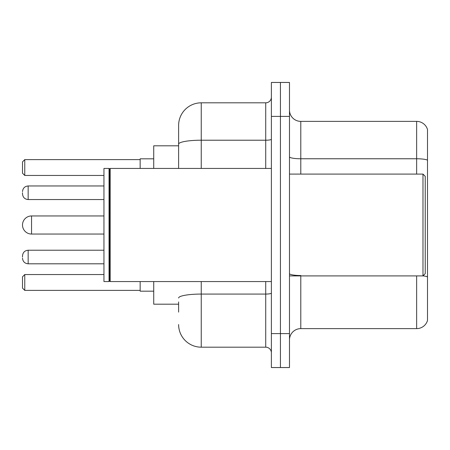 <?xml version="1.0" encoding="UTF-8"?>
<svg xmlns="http://www.w3.org/2000/svg" width="450" height="450" viewBox="0 0 450 450"><rect width="100%" height="100%" fill="white"/><g stroke="black" fill="none" stroke-linecap="round" stroke-linejoin="round"><path stroke-width="0.67" d="M178.616 165.938L178.616 137.891L178.616 145.811L153.731 145.811L153.731 168.435M178.616 304.189L153.731 304.189L153.731 281.565M178.616 312.109L178.616 301.928M271.384 333.602L271.384 367.543L280.434 367.543L280.434 333.602L280.434 367.543L289.485 367.543L289.485 333.602L280.434 333.602L280.434 116.398L280.434 333.602L271.384 333.602L271.384 116.398L280.434 116.398L280.434 82.457L280.434 116.398L289.485 116.398L289.485 333.602M289.485 116.398L289.485 82.457L271.384 82.457L271.384 116.398M201.246 281.565L201.246 347.181L265.725 347.181L265.725 281.565M178.616 168.435L178.616 125.449A22.624 22.624 0 0 1 201.246 102.819L265.725 102.819A5.659 5.659 0 0 0 271.384 97.166M178.616 125.449L178.616 137.891M271.384 352.834A5.659 5.659 0 0 0 265.725 347.181M201.246 347.181A22.624 22.624 0 0 1 178.616 324.551M289.485 339.941A11.312 11.312 0 0 1 300.797 328.624L416.638 328.624L416.638 275.906M427.5 129.521A11.312 11.312 0 0 0 416.638 121.376A11.312 11.312 0 0 1 427.5 129.521L427.5 320.479A11.312 11.312 0 0 1 416.638 328.624M427.5 160.183A11.312 1.963 180 0 0 416.638 158.766L416.638 121.376L300.797 121.376A11.312 11.312 0 0 1 289.485 110.059A11.312 11.312 0 0 0 300.797 121.376L300.797 174.094M140.153 281.565L140.153 291.178L153.731 291.178M153.731 158.822L140.153 158.822L140.153 168.435M24.761 290.391L22.5 288.124L22.5 276.812L24.761 274.551L24.761 290.391L140.153 290.391M24.761 274.551L103.95 274.551M24.761 175.449L22.5 173.188L22.5 161.876L24.761 159.609L24.761 175.449L103.95 175.449M24.761 159.609L140.153 159.609M31.551 215.949A9.051 9.051 0 0 0 22.5 225A9.051 9.051 0 0 0 31.551 234.051L31.551 215.949L103.95 215.949M422.978 174.094L425.239 176.355L425.239 273.645L422.978 275.906L422.978 174.094L289.485 174.094M110.177 281.565L109.609 280.997L109.609 169.003L110.177 168.435L110.177 281.565L271.384 281.565M109.041 281.565L103.95 281.565L103.95 168.435L109.041 168.435L109.041 281.565L109.609 280.997M22.5 257.017L22.5 255.887L22.5 257.017M22.5 192.757L22.5 193.888L22.5 192.757M271.384 293.085A5.659 0.984 0 0 1 265.725 294.069L201.246 294.069A22.624 3.926 180 0 0 178.616 298.001M201.246 102.819L201.246 140.214L265.725 140.214L265.725 102.819M178.616 144.146A22.624 3.926 180 0 1 201.246 140.214L201.246 168.435M265.725 168.435L265.725 140.214A5.659 0.984 0 0 0 271.384 139.23M300.797 275.906L300.797 328.624M416.638 174.094L416.638 158.766L300.797 158.766A11.312 1.963 0 0 1 289.485 156.803M427.5 276.93A11.312 1.963 180 0 0 423.022 275.861M300.797 275.518A11.312 1.963 -0 0 1 289.485 273.549M22.5 255.887C22.866 252.416 24.75 250.532 28.159 250.228L28.159 263.801L103.95 263.801M103.95 185.968L28.159 185.968L28.159 199.547C24.75 199.243 22.866 197.359 22.5 193.888M103.95 234.051L31.551 234.051M289.485 275.906L422.978 275.906M109.609 169.003L109.041 168.435M110.177 168.435L271.384 168.435M28.159 250.228L103.95 250.228M28.159 263.801C24.75 263.498 22.866 261.613 22.5 258.148M28.159 199.547L103.95 199.547M28.159 185.968C24.75 186.272 22.866 188.162 22.5 191.627"/></g></svg>
